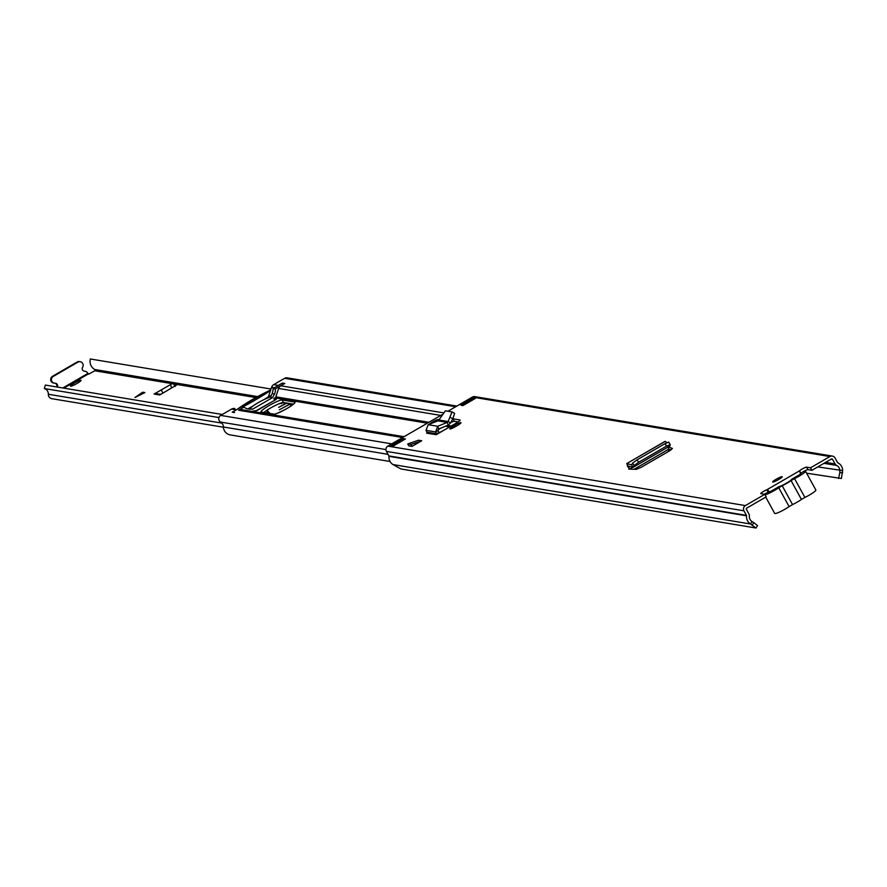 <?xml version="1.0" encoding="UTF-8"?>
<svg xmlns="http://www.w3.org/2000/svg" width="887" height="887" viewBox="0 0 887 887"><rect width="100%" height="100%" fill="white"/><g stroke="black" fill="none" stroke-linecap="round" stroke-linejoin="round"><path stroke-width="1.33" d="M668.743 442.147L665.006 443.655L666.503 446.106L670.228 444.598L668.731 442.07L670.162 444.476M666.503 446.106L638.607 462.293L634.127 465.542L633.085 467.349L628.218 466.107L629.504 469.112L628.772 469.057M665.006 443.655L637.11 459.832L638.607 462.293M670.228 444.598L669.918 445.984L633.085 467.349L631.633 464.843L632.642 463.092L637.11 459.832M631.633 464.843L633.085 467.349M631.588 464.866L626.887 463.613L629.349 469.079M665.206 441.382L626.699 463.613L665.039 441.371L667.057 442.558M626.887 463.613L627.741 466.85M457.282 425.583A5.544 0.743 -28.8 0 0 460.963 422.722A5.544 0.743 -28.8 0 0 454.931 425.195L453.49 426.026A5.544 0.743 -28.8 0 0 449.809 428.898A5.544 0.743 -28.8 0 0 455.84 426.414L457.282 425.583M778.598 479.545A5.422 0.732 -28.8 0 0 782.201 476.74A5.422 0.732 -28.8 0 0 776.302 479.168A5.422 0.732 -28.8 0 0 772.699 481.974A5.422 0.732 -28.8 0 0 778.598 479.545M436.26 421.513A5.422 0.732 -28.8 0 0 438.433 419.584A5.422 0.732 -28.8 0 0 432.523 422.001A5.422 0.732 -28.8 0 0 429.23 424.285M460.941 405.237L473.27 398.075L475.321 398.418L462.981 405.581L460.941 405.237M405.403 438.987L393.063 446.139L391.012 445.806L403.352 438.644L405.403 438.987M752.276 525.104L753.762 522.631L757.498 525.547L756.012 528.02L750.513 523.995A8.682 8.482 -80.6 0 1 746.544 515.802A0.721 0.71 99.4 0 0 746.455 515.38L743.96 510.834A3.858 3.77 -80.6 0 1 745.402 505.579L764.816 494.314L760.858 493.66A4.224 0.565 151.2 0 1 760.758 493.604A4.224 0.565 151.2 0 1 762.731 491.919A4.224 0.565 151.2 0 1 766.789 489.812L770.459 492.396M800.85 474.756L799.542 470.809A4.224 0.565 151.2 0 1 803.256 468.425A4.224 0.565 151.2 0 1 806.549 467.139L810.507 467.804L829.922 456.539A3.858 3.77 -80.6 0 1 835.055 457.98L837.55 462.526A0.721 0.71 99.4 0 0 837.86 462.814A8.682 8.482 -80.6 0 1 842.639 470.553L841.397 478.481L806.616 473.203M756.012 528.02L401.002 468.99L392.952 464.544A8.682 8.482 -80.6 0 1 388.983 456.339A0.721 0.71 99.4 0 0 388.894 455.918L386.399 451.383A3.858 3.77 -80.6 0 1 387.841 446.117L441.926 414.739M447.979 411.235L472.361 397.088A3.858 3.77 -80.6 0 1 474.833 396.633L832.394 456.084M439.198 432.967L436.182 434.719L426.625 433.133A0.721 0.71 99.4 0 0 426.913 432.18L436.471 433.765L439.01 432.468A3.615 3.537 -80.6 0 1 439.198 432.967L456.173 423.121A5.943 0.798 -28.8 0 0 460.12 420.05A5.943 0.798 -28.8 0 0 459.987 419.972L452.947 418.797A5.943 0.798 -28.8 0 0 452.847 418.797M418.464 440.218L421.724 440.761L412.034 446.383L408.763 445.839L407.732 443.955L418.464 440.218M629.504 469.112L636.4 469.356L641.489 467.139L669.308 450.995L672.435 448.445L668.299 446.937M764.417 494.247A4.224 0.565 151.2 0 1 768.164 492.329L766.789 489.812L799.542 470.809L800.928 473.314A4.224 0.565 151.2 0 1 804.631 470.942A4.224 0.565 151.2 0 1 807.935 469.655L811.893 470.31L831.307 459.056A0.965 0.942 -80.6 0 1 832.583 459.411L835.088 463.956A3.615 3.537 99.4 0 0 836.629 465.431A5.788 5.655 -80.6 0 1 839.812 470.587L839.823 472.704L842.65 472.671M753.762 522.631L752.01 521.534A5.788 5.655 -80.6 0 1 749.36 516.068A3.615 3.537 99.4 0 0 748.927 513.95L746.422 509.404A0.965 0.942 -80.6 0 1 746.787 508.085L766.202 496.831L764.816 494.314M458.08 421.935L454.332 421.314L452.947 418.797M450.796 422.556A5.943 0.798 151.2 0 1 454.332 421.314M438.023 429.84L441.382 427.889M634.105 469.278L668.82 449.132L671.004 449.931M811.893 470.31L810.507 467.804M670.128 450.507L667.323 450.042M838.57 478.514L839.823 472.704M471.518 400.625A3.615 3.537 -80.6 0 1 473.27 398.075M391.012 445.806A3.615 3.537 -80.6 0 1 393.34 445.374L394.15 445.507M403.352 438.644L403.995 439.797M768.841 492.119L767.976 490.023M437.912 420.859L438.899 420.017L448.123 421.547L447.192 422.4L437.912 420.859L428.199 424.696L426.026 430.339L426.913 432.18M450.385 417.389L452.836 418.808L450.574 422.966L448.123 421.547L452.06 411.912L445.407 410.803L438.899 420.017M452.836 418.808L454.599 413.353L452.06 411.912M450.574 422.966L448.212 425.095L447.192 422.4L437.723 426.27L438.732 428.964L448.212 425.095M436.182 434.719A0.721 0.71 -80.6 0 0 436.471 433.765L435.584 431.925L437.723 426.27L428.199 424.696M439.01 432.468L438.111 430.627L438.732 428.964M412.034 446.383L411.003 444.498L421.724 440.761M407.732 443.955L411.003 444.498M668.82 449.132L667.966 446.837M765.736 497.097L774.706 513.418A9.524 1.286 -28.8 0 0 785.062 509.171A9.524 1.286 -28.8 0 0 789.097 506.599L778.731 487.75A9.524 1.286 151.2 0 1 774.706 490.323A9.524 1.286 151.2 0 1 765.026 494.691M804.021 471.274A9.524 1.286 151.2 0 1 805.518 471.197L815.874 490.045A9.524 1.286 151.2 0 1 809.543 494.968A9.524 1.286 151.2 0 1 804.897 497.43L801.427 499.436A9.89 1.33 151.2 0 1 797.302 502.064A9.89 1.33 151.2 0 1 792.557 504.592L789.097 506.599M805.518 471.197A9.524 1.286 151.2 0 1 799.187 476.119A9.524 1.286 151.2 0 1 794.53 478.581L791.071 480.599A9.89 1.33 151.2 0 1 786.946 483.227A9.89 1.33 151.2 0 1 782.201 485.743L778.731 487.75M770.193 491.72L779.019 486.597A7.595 1.02 -28.8 0 0 786.536 483.149A7.595 1.02 -28.8 0 0 791.603 479.335A7.595 1.02 -28.8 0 0 791.603 479.302L800.429 474.179M439.132 432.756A12.174 1.641 151.2 0 1 443.367 430.55M282.055 399.982A12.174 1.641 -28.8 0 0 269.981 405.071A12.174 1.641 -28.8 0 0 261 411.878A12.174 1.641 -28.8 0 0 261.288 412.034L273.95 414.14A12.174 1.641 -28.8 0 0 286.911 408.541A12.174 1.641 -28.8 0 0 295.005 402.243A12.174 1.641 -28.8 0 0 294.717 402.088L282.055 399.982L283.43 402.498L293.486 404.162M251.742 411.346L257.097 410.493L275.613 399.749L276.411 399.128L273.85 398.684L274.992 397.864A1.874 1.829 99.4 0 0 275.824 396.833L278.64 388.451A4.823 4.712 -80.6 0 1 280.791 385.801L284.805 383.472L282.376 383.106M402.654 437.524L238.636 410.26A4.823 4.712 -80.6 0 1 241.963 409.727L404.095 436.692L241.73 409.683M238.636 410.26L243.992 407.1L241.685 406.712L232.25 412.189L236.186 409.849L231.585 409.084A4.823 4.712 -80.6 0 1 234.911 408.563L234.678 408.519M263.894 412.466A12.174 1.641 151.2 0 1 274.648 405.814A12.174 1.641 151.2 0 1 283.43 402.498M263.838 399.682A43.352 5.843 -28.8 0 0 268.439 396.777L271.588 387.275A4.823 4.712 -80.6 0 1 273.75 384.625L284.649 378.305A3.858 3.77 -80.6 0 1 287.122 377.84L456.872 406.069M277.764 385.778A4.823 4.712 99.4 0 1 278.341 385.39L282.354 383.062M247.806 408.885A43.352 5.843 -28.8 0 0 252.906 406.091M236.807 409.55A4.823 4.712 99.4 0 0 236.186 409.849M390.047 461.484L230.276 434.918A8.438 8.238 -80.6 0 1 223.413 426.98A6.032 5.887 99.4 0 0 220.575 422.068A3.858 3.77 -80.6 0 1 220.686 415.404L231.585 409.084M239.756 407.832A31.344 4.224 151.2 0 1 269.227 390.923L269.36 391.012A44.915 6.054 151.2 0 1 242.473 406.845M237.661 409.007A32.897 4.435 151.2 0 1 269.726 390.435L270.668 390.069M255.622 411.014L274.526 400.381M284.749 383.506L275.292 388.927A8.471 8.271 -80.6 0 1 274.504 393.983L272.586 397.587L252.595 409.184L248.604 409.018A8.471 8.271 -80.6 0 1 243.992 407.1M249.546 409.229L247.251 408.785M242.816 406.9A46.446 6.264 -28.8 0 0 269.97 390.901L270.546 390.546M252.595 409.184L250.311 408.785A11.93 1.608 151.2 0 1 258.25 402.654A11.93 1.608 151.2 0 1 270.291 397.199L272.586 397.587M274.504 393.983L272.209 393.595L273.085 390.058A8.471 8.271 99.4 0 0 272.996 388.55L275.292 388.927M284.727 383.461L282.432 383.073L272.996 388.55M232.25 412.189L234.556 412.566M269.97 390.901L270.302 391.511M270.291 397.199L272.209 393.595M248.216 408.951L250.3 408.796M167.554 390.413L160.702 394.349M74.497 383.018A6.032 0.809 151.2 0 1 81.061 380.323A6.032 0.809 151.2 0 1 77.058 383.439A6.032 0.809 151.2 0 1 70.494 386.133A6.032 0.809 151.2 0 1 74.497 383.018M144.88 392.575L134.946 397.52L142.685 392.209L144.88 392.575M170.692 384.492L154.061 394.05L159.682 394.992L177.433 384.526L172.266 383.661L170.692 384.492L171.468 388.107M271.001 389.027L90.341 358.98A9.358 9.136 99.4 0 0 94.754 369.513A0.721 0.71 -80.6 0 1 94.754 370.777L88.844 374.092L87.625 373.072A3.615 3.537 -80.6 0 0 85.141 371.298L84.376 371.165A3.615 3.537 -80.6 0 1 84.753 371.254M218.956 417.566L44.35 388.539L45.37 385.069L222.282 414.484M223.424 427.224L51.867 398.695A4.335 4.235 -80.6 0 1 48.341 394.26A5.743 5.61 99.4 0 0 44.35 388.539M56.591 386.932A2.65 2.594 99.4 0 0 55.094 383.217M53.985 383.084A3.615 3.537 -80.6 0 1 52.466 376.332L77.136 362.018A3.615 3.537 -80.6 0 1 79.841 361.674M57.356 387.065A2.65 2.594 99.4 0 0 55.005 383.217A3.615 3.537 -80.6 0 1 53.231 376.465L77.901 362.14A3.615 3.537 -80.6 0 1 82.613 367.196A2.65 2.594 99.4 0 0 84.697 371.254A3.615 3.537 -80.6 0 1 85.141 371.298M175.194 386.444L173.054 383.295M162.92 393.052L161.201 389.914M160.769 394.36L156.378 393.628A3.615 3.537 99.4 0 0 154.061 394.05M142.685 392.209L138.006 396.001M143.65 393.185L142.918 392.631M277.864 413.076L285.503 409.35M289.661 403.53L286.49 403.319L278.64 407.377L286.002 403.286L282.243 402.631L281.179 403.607A0.721 0.687 -94.6 0 1 281.501 403.518M291.989 405.315L290.659 403.873L279.361 409.772L290.492 403.663M292.3 404.794L292.089 403.929M267.153 413.009A13.283 1.796 151.2 0 1 267.752 412.832M292.344 404.771L291.867 403.895M292.411 405.004L291.79 403.884M292.034 405.281L291.213 403.785M291.612 405.581L291.158 403.796M267.741 409.75L267.297 410.504L269.947 413.475M270.103 413.641L272.752 413.941M632.642 463.092L634.127 465.542M829.922 456.539L472.361 397.088M745.402 505.579L387.841 446.117M807.935 469.655L806.549 467.139M752.01 521.534L750.513 523.995L392.952 464.544M817.747 466.917L842.639 470.553M746.544 515.802L388.983 456.339M746.455 515.38L388.894 455.918M743.96 510.834L386.399 451.383M836.629 465.431L823.945 463.324M835.088 463.956L825.575 462.371M832.583 459.411L831.108 459.167M784.008 484.535L788.842 481.73M454.931 425.195L455.663 426.525M453.49 426.026L454.199 427.323M452.204 411.989L454.51 413.32M426.026 430.339L435.584 431.925L438.111 430.627M632.686 467.305L629.57 469.112M629.515 466.451L628.428 467.083M782.201 485.743L792.557 504.592M794.53 478.581L804.897 497.43M801.427 499.436L791.071 480.599M449.642 426.902L445.474 426.215M427.346 423.199L274.992 397.864M451.206 426.004L447.503 425.383M428.909 422.29L275.824 396.833M440.772 415.415L278.64 388.451M443.234 412.81L280.791 385.801M455.707 406.745L284.649 378.305M278.341 385.39L273.75 384.625M271.134 396.057L269.182 395.735M274.382 387.741L271.588 387.275M270.38 397.099L268.439 396.777M385.912 449.565L220.575 422.068M391.755 443.855L220.686 415.404M388.029 454.344L223.413 426.98M273.883 398.695L274.737 400.259L273.85 398.684M172.266 383.661L94.754 370.777M63.864 388.14L88.256 373.992M255.866 397.564L177.433 384.526M221.839 423.11L48.341 394.26M257.629 396.589L94.754 369.513M62.811 387.974L87.835 373.449M84.697 371.254L84.054 371.143M77.901 362.14L77.136 362.018M53.231 376.465L52.466 376.332M267.297 410.504A0.721 0.721 138.3 0 0 267.009 411.479A7.229 0.976 151.2 0 1 266.987 411.457L268.584 413.242M267.597 409.894A0.721 0.654 -135.7 0 0 267.43 410.016L266.987 411.457A7.229 0.976 151.2 0 1 266.976 411.413M265.413 412.721L264.858 411.712M278.95 403.796L279.849 403.718M290.603 406.257L290.659 403.873M267.941 409.35L267.43 410.016A0.721 0.654 -135.7 0 0 267.253 410.526M634.161 469.278L668.876 449.132M669.907 446.006L633.063 467.382M80.229 361.719L79.464 361.586M54.362 383.173L53.597 383.04M279.161 403.707L279.815 403.652M281.467 403.518L282.454 403.031"/></g></svg>
